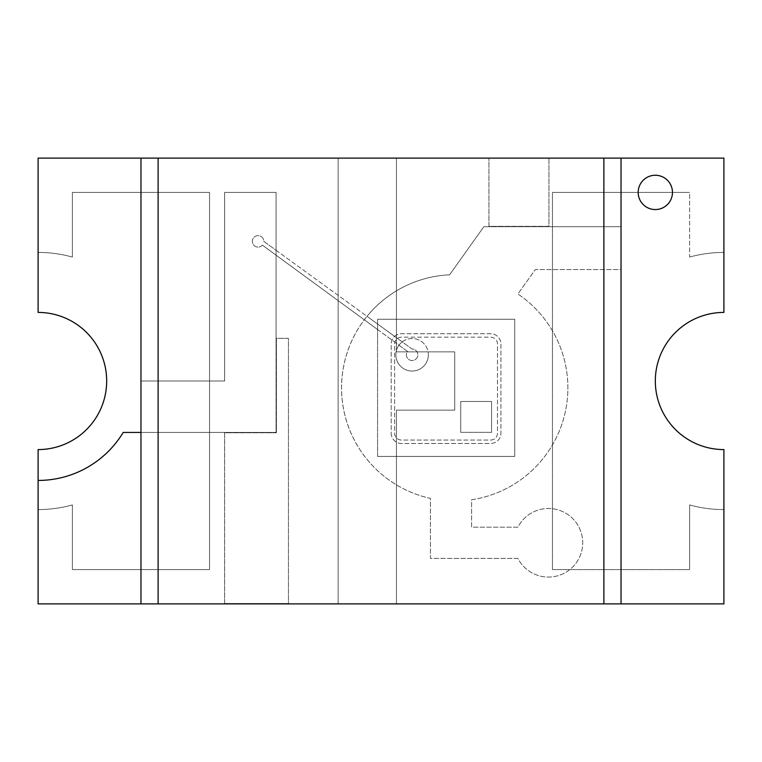 <?xml version="1.0" encoding="UTF-8"?>
<svg xmlns="http://www.w3.org/2000/svg" width="762" height="762" viewBox="0 0 762 762"><rect width="100%" height="100%" fill="white"/><g stroke="black" fill="none" stroke-linecap="round" stroke-linejoin="round"><path stroke-width="0.57" stroke-dasharray="3.81 2.86" d="M140.97 432.435L140.97 158.115L38.1 158.115L38.1 252.412A128.588 128.588 0 0 1 72.39 257.07L72.39 192.405L209.55 192.405L209.55 569.595L72.39 569.595L72.39 504.93A128.588 128.588 0 0 1 38.1 509.588L38.1 603.885L338.137 603.885L338.137 158.115L38.1 158.115L38.1 312.42A68.58 68.58 0 0 1 106.68 381A68.58 68.58 0 0 1 38.1 449.58A68.58 68.58 0 0 0 106.68 381A68.58 68.58 0 0 0 38.1 312.42A68.58 68.58 0 0 1 106.68 381A68.58 68.58 0 0 1 38.1 449.58L38.1 480.441A99.441 99.441 0 0 0 123.206 432.435L140.97 432.435L140.97 158.115L621.03 158.115L621.03 603.885L723.9 603.885L723.9 449.58A68.58 68.58 0 0 1 655.32 381A68.58 68.58 0 0 1 723.9 312.42L723.9 158.115L621.03 158.115L723.9 158.115L723.9 312.42A68.58 68.58 0 0 0 655.32 381A68.58 68.58 0 0 0 723.9 449.58L723.9 509.588A128.588 128.588 0 0 1 689.61 504.93L689.61 569.595L689.61 504.93L689.61 569.595L552.45 569.595L689.61 569.595L552.45 569.595L552.45 192.405L552.45 569.595L552.45 192.405L689.61 192.405L552.45 192.405L689.61 192.405L689.61 257.07A128.588 128.588 0 0 1 723.9 252.412A128.588 128.588 0 0 0 689.61 257.07A128.588 128.588 0 0 1 723.9 252.412A128.588 128.588 0 0 0 689.61 257.07L689.61 192.405L552.45 192.405L552.45 569.595L689.61 569.595L689.61 504.93A128.588 128.588 0 0 0 723.9 509.588L723.9 449.58A68.58 68.58 0 0 1 655.32 381A68.58 68.58 0 0 1 723.9 312.42L723.9 158.115L396.43 158.115L396.43 351.853L454.724 351.853L454.724 410.147L396.43 410.147L396.43 603.885L723.9 603.885L140.97 603.885L621.03 603.885L621.03 158.115L548.954 158.115L548.954 226.352L488.947 226.352L488.947 158.115L488.947 226.352L548.954 226.352L548.954 158.115L38.1 158.115L38.1 252.412A128.588 128.588 0 0 1 72.39 257.07L72.39 192.405L209.55 192.405L209.55 569.595L72.39 569.595L72.39 504.93A128.588 128.588 0 0 1 38.1 509.588L38.1 480.441A99.441 99.441 0 0 0 123.206 432.435L276.073 432.435L276.073 192.405L224.638 192.405L224.638 381L140.97 381L140.97 432.435L276.073 432.435L276.073 192.405L224.638 192.405L224.638 381L140.97 381M276.073 250.279L367.036 316.335A113.157 113.157 0 0 0 430.454 498.386L430.454 558.394L517.903 558.394A34.29 34.29 0 0 0 570.024 569.424A34.29 34.29 0 0 0 570.024 516.15A34.29 34.29 0 0 0 517.903 527.18L471.602 527.18L471.602 499.748A113.157 113.157 0 0 0 517.903 293.98L535.305 269.558L621.03 269.558L621.03 226.695L483.87 226.695L449.58 274.815A113.157 113.157 0 0 0 367.036 316.335L394.621 336.366A10.287 10.287 0 0 0 391.192 344.033L391.192 433.187A10.287 10.287 0 0 0 401.479 443.474L490.633 443.474A10.287 10.287 0 0 0 500.92 433.187L500.92 344.033A10.287 10.287 0 0 0 490.633 333.746L401.479 333.746A10.287 10.287 0 0 0 394.621 336.366L402.231 341.89A16.259 16.259 0 0 1 428.368 354.797A16.259 16.259 0 0 1 407.06 370.256A16.259 16.259 0 0 1 398.993 345.196L394.878 342.186A6.858 6.858 0 0 0 394.621 344.033L394.621 433.187A6.858 6.858 0 0 0 401.479 440.045L490.633 440.045A6.858 6.858 0 0 0 497.491 433.187L497.491 344.033A6.858 6.858 0 0 0 490.633 337.175L401.479 337.175A6.858 6.858 0 0 0 394.878 342.186L377.571 329.508L377.571 456.438L514.731 456.438L514.731 319.278L377.571 319.278L377.571 329.508L262.376 245.145A5.734 5.734 0 0 1 253.232 244.45A5.734 5.734 0 0 1 256.461 235.868A5.734 5.734 0 0 1 263.804 241.364L276.073 250.279M460.724 401.488L460.724 432.349L491.585 432.349L491.585 401.488L460.724 401.488L460.724 432.349L491.585 432.349L491.585 401.488L460.724 401.488M621.03 226.695L483.87 226.695L449.58 274.815A113.157 113.157 0 0 0 430.454 498.386L430.454 558.394L517.903 558.394A34.29 34.29 0 0 0 570.024 569.424A34.29 34.29 0 0 0 570.024 516.15A34.29 34.29 0 0 0 517.903 527.18L471.602 527.18L471.602 499.748A113.157 113.157 0 0 0 517.903 293.98L535.305 269.558L621.03 269.558M377.571 456.438L514.731 456.438L514.731 319.278L377.571 319.278L377.571 456.438M224.638 603.523L288.446 603.523L288.446 338.318L276.416 338.318L276.416 432.778L224.638 432.778L224.638 603.523L288.446 603.523L288.446 338.318L276.416 338.318L276.416 432.778L224.638 432.778L224.638 603.523M396.43 603.885L338.137 603.885L338.137 158.115L396.43 158.115L396.43 351.853L454.724 351.853L454.724 410.147L396.43 410.147L396.43 603.885L396.43 410.147L454.724 410.147L454.724 351.853L396.43 351.853L396.43 158.115L338.137 158.115L338.137 603.885L396.43 603.885L396.43 410.147L454.724 410.147L454.724 351.853L396.43 351.853L396.43 158.115L338.137 158.115L338.137 603.885L396.43 603.885M689.61 504.93A128.588 128.588 0 0 0 723.9 509.588A128.588 128.588 0 0 1 689.61 504.93M391.192 433.187A10.287 10.287 0 0 0 401.479 443.474L490.633 443.474A10.287 10.287 0 0 0 500.92 433.187L500.92 344.033A10.287 10.287 0 0 0 490.633 333.746L401.479 333.746A10.287 10.287 0 0 0 391.192 344.033L391.192 433.187M497.491 344.033A6.858 6.858 0 0 0 490.633 337.175L401.479 337.175A6.858 6.858 0 0 0 394.621 344.033L394.621 433.187A6.858 6.858 0 0 0 401.479 440.045L490.633 440.045A6.858 6.858 0 0 0 497.491 433.187L497.491 344.033M428.368 354.797A16.259 16.259 0 0 1 403.984 368.875A16.259 16.259 0 0 1 403.984 340.719A16.259 16.259 0 0 1 428.368 354.797M398.993 345.196A16.259 16.259 0 0 1 402.231 341.89L412.109 349.072A5.734 5.734 0 0 1 417.719 355.997A5.734 5.734 0 0 1 409.765 360.035A5.734 5.734 0 0 1 407.48 351.415L398.993 345.196M262.376 245.145A5.734 5.734 0 0 1 253.232 244.45A5.734 5.734 0 0 1 256.461 235.868A5.734 5.734 0 0 1 263.804 241.364L412.109 349.072A5.734 5.734 0 0 1 417.719 355.997A5.734 5.734 0 0 1 409.765 360.035A5.734 5.734 0 0 1 407.48 351.415L262.376 245.145M638.175 192.405A17.145 17.145 0 0 1 655.32 175.26A17.145 17.145 0 0 1 672.465 192.405A17.145 17.145 0 0 1 655.32 209.55A17.145 17.145 0 0 1 638.175 192.405M723.9 312.42A68.58 68.58 0 0 0 655.32 381A68.58 68.58 0 0 0 723.9 449.58L723.9 509.588L723.9 449.58A68.58 68.58 0 0 1 655.32 381A68.58 68.58 0 0 1 723.9 312.42L723.9 252.412L723.9 312.42M38.1 312.42A68.58 68.58 0 0 1 106.68 381A68.58 68.58 0 0 1 38.1 449.58L38.1 509.588A128.588 128.588 0 0 0 72.39 504.93L72.39 569.595L209.55 569.595L209.55 192.405L72.39 192.405L72.39 257.07A128.588 128.588 0 0 0 38.1 252.412L38.1 312.42A68.58 68.58 0 0 1 106.68 381A68.58 68.58 0 0 1 38.1 449.58L38.1 509.588A128.588 128.588 0 0 0 72.39 504.93L72.39 569.595L209.55 569.595L209.55 192.405L72.39 192.405L72.39 257.07A128.588 128.588 0 0 0 38.1 252.412L38.1 312.42"/><path stroke-width="1.14" d="M140.97 381L140.97 158.115L38.1 158.115L38.1 312.42A68.58 68.58 0 0 1 106.68 381A68.58 68.58 0 0 1 38.1 449.58L38.1 480.441A99.441 99.441 0 0 0 123.206 432.435L140.97 432.435L140.97 158.115L158.115 158.115L158.115 603.885L140.97 603.885L140.97 158.115M621.03 226.695L621.03 269.558M140.97 432.435L123.206 432.435A99.441 99.441 0 0 1 38.1 480.441L38.1 603.885L140.97 603.885M621.03 158.115L621.03 603.885L723.9 603.885L723.9 449.58A68.58 68.58 0 0 1 655.32 381A68.58 68.58 0 0 1 723.9 312.42L723.9 158.115L158.115 158.115M672.465 192.405A17.145 17.145 0 0 1 646.748 207.254A17.145 17.145 0 0 1 646.748 177.556A17.145 17.145 0 0 1 672.465 192.405M621.03 603.885L603.885 603.885L603.885 158.115M603.885 603.885L158.115 603.885"/></g></svg>
